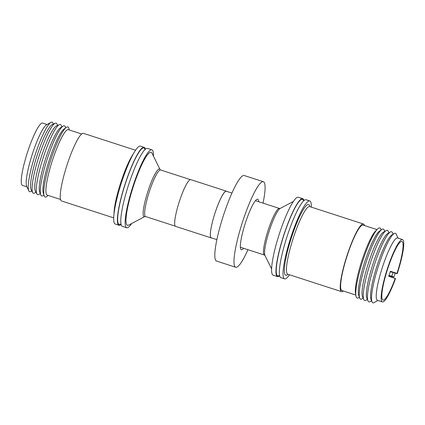 <?xml version="1.0" encoding="UTF-8"?>
<svg xmlns="http://www.w3.org/2000/svg" width="425" height="425" viewBox="0 0 425 425"><rect width="100%" height="100%" fill="white"/><g stroke="black" fill="none" stroke-linecap="round" stroke-linejoin="round"><path stroke-width="0.64" d="M53.407 124.073L52.998 123.123A36.539 6.067 107.9 0 0 50.92 122.384L46.506 124.87A32.757 5.44 107.9 0 0 33.575 150.402A32.757 5.44 107.9 0 0 26.647 186.214L28.767 190.809A36.539 6.067 107.9 0 0 30.887 191.431L31.774 190.899M47.122 124.525L42.665 123.08A32.757 5.44 107.9 0 0 28.661 148.808A32.757 5.44 107.9 0 0 22.488 185.406L26.94 186.851M50.92 122.384A36.539 6.067 107.9 0 0 36.497 150.864A36.539 6.067 107.9 0 0 28.767 190.809M57.619 125.439L57.051 124.111A36.853 6.12 107.9 0 0 55.144 123.266L52.201 124.637A34.616 5.748 107.9 0 0 38.356 151.714A34.616 5.748 107.9 0 0 31.121 189.736L32.709 192.573A36.853 6.12 107.9 0 0 34.744 193.003L35.982 192.265M55.144 123.266A36.853 6.12 107.9 0 0 40.407 152.092A36.853 6.12 107.9 0 0 32.709 192.573M61.869 126.889L61.258 125.476A36.853 6.12 107.9 0 0 59.357 124.631L56.413 125.997A34.616 5.748 107.9 0 0 42.564 153.074A34.616 5.748 107.9 0 0 35.333 191.101L36.917 193.933A36.853 6.12 107.9 0 0 38.957 194.368L40.274 193.577M59.357 124.631A36.853 6.12 107.9 0 0 44.614 153.457A36.853 6.12 107.9 0 0 36.917 193.933M65.668 127.856L65.413 127.096A36.853 6.12 107.9 0 0 63.028 126.14L60.408 127.824A34.393 5.711 107.9 0 0 46.994 154.535A34.393 5.711 107.9 0 0 39.642 191.962L40.779 194.863A36.853 6.12 107.9 0 0 43.276 195.484L43.918 195.022M63.028 126.14A36.853 6.12 107.9 0 0 48.652 154.764A36.853 6.12 107.9 0 0 40.779 194.863M69.222 129.96L69.1 129.2A36.853 6.12 107.9 0 0 66.22 127.436L63.883 129.189A34.393 5.711 107.9 0 0 50.703 155.741A34.393 5.711 107.9 0 0 43.26 192.892L44.126 195.686A36.853 6.12 107.9 0 0 47.488 195.941L48.036 195.399M66.22 127.436A36.853 6.12 107.9 0 0 52.105 155.879A36.853 6.12 107.9 0 0 44.126 195.686M81.706 133.997L68.367 129.678A34.393 5.711 107.9 0 0 53.662 156.697A34.393 5.711 107.9 0 0 47.18 195.123L60.515 199.442M135.575 150.238L83.475 133.365A35.541 5.902 107.9 0 0 68.276 161.282A35.541 5.902 107.9 0 0 61.577 200.993L113.682 217.86M393.109 272.393L397.194 273.716A32.757 5.44 -72.1 0 0 402.528 239.594A32.757 5.44 -72.1 0 0 388.524 265.322A32.757 5.44 -72.1 0 0 382.351 301.92A32.757 5.44 -72.1 0 0 395.489 278.63L388.694 276.181L388.96 275.591L391.043 276.516L390.782 277.105M395.255 278.306A30.791 5.116 -72.1 0 1 382.957 300.05A30.791 5.116 -72.1 0 1 388.758 265.646A30.791 5.116 -72.1 0 1 401.922 241.464A30.791 5.116 -72.1 0 1 396.961 273.387L390.4 271.262L388.96 275.591L391.808 276.069L393.89 276.994L391.043 276.516M382.351 301.92L377.432 300.326A32.757 5.44 -72.1 0 1 383.605 263.728A32.757 5.44 -72.1 0 1 397.614 238L402.528 239.594M392.466 272.276L390.24 271.899M377.894 300.475L374.09 302.616A36.539 6.067 -72.1 0 1 372.013 301.877A36.539 6.067 -72.1 0 1 379.78 262.007A36.539 6.067 -72.1 0 1 394.129 233.569A36.539 6.067 -72.1 0 1 396.243 234.191L398.071 238.149M372.013 301.877L371.025 299.572A34.616 5.748 -72.1 0 1 378.383 261.8A34.616 5.748 -72.1 0 1 391.978 234.855L394.129 233.569M371.604 300.927L369.867 301.734A36.853 6.12 -72.1 0 1 367.965 300.889A36.853 6.12 -72.1 0 1 375.796 260.679A36.853 6.12 -72.1 0 1 390.267 231.997A36.853 6.12 -72.1 0 1 392.307 232.427L393.242 234.101M367.965 300.889L366.812 298.212A34.616 5.748 -72.1 0 1 374.17 260.44A34.616 5.748 -72.1 0 1 387.765 233.495L390.267 231.997M367.397 299.561L365.659 300.369A36.853 6.12 -72.1 0 1 363.752 299.524A36.853 6.12 -72.1 0 1 371.583 259.319A36.853 6.12 -72.1 0 1 386.059 230.632A36.853 6.12 -72.1 0 1 388.094 231.067L389.029 232.735M363.752 299.524L362.488 296.576A34.393 5.711 -72.1 0 1 369.798 259.048A34.393 5.711 -72.1 0 1 383.302 232.278L386.059 230.632M363.147 298.111L361.988 298.86A36.853 6.12 -72.1 0 1 359.598 297.904A36.853 6.12 -72.1 0 1 367.551 258.012A36.853 6.12 -72.1 0 1 381.74 229.516A36.853 6.12 -72.1 0 1 384.237 230.137L384.742 231.423M359.598 297.904L358.663 295.083A34.393 5.711 -72.1 0 1 366.084 257.848A34.393 5.711 -72.1 0 1 379.328 231.253L381.74 229.516M359.348 297.144L358.79 297.564A36.853 6.12 -72.1 0 1 355.916 295.8A36.853 6.12 -72.1 0 1 364.098 256.891A36.853 6.12 -72.1 0 1 377.522 229.059A36.853 6.12 -72.1 0 1 380.89 229.314L381.098 229.978M355.916 295.8L355.491 293.202A34.393 5.711 -72.1 0 1 363.125 256.891A34.393 5.711 -72.1 0 1 375.658 230.913L377.522 229.059M355.789 295.04L341.891 290.546A34.393 5.711 -72.1 0 1 348.378 252.115A34.393 5.711 -72.1 0 1 363.083 225.101L376.98 229.601M343.31 291.003A35.541 5.902 -72.1 0 1 341.541 291.635A35.541 5.902 -72.1 0 1 348.24 251.924A35.541 5.902 -72.1 0 1 363.433 224.007A35.541 5.902 -72.1 0 1 364.496 225.558M303.514 200.542A40.221 6.678 107.9 0 0 285.297 230.95A40.221 6.678 107.9 0 0 279.236 275.527M309.783 200.956L306.096 199.761A40.943 6.8 107.9 0 0 288.591 231.923A40.943 6.8 107.9 0 0 280.872 277.674L284.559 278.869A40.943 6.8 -72.1 0 1 292.278 233.118A40.943 6.8 -72.1 0 1 309.783 200.956A40.943 6.8 -72.1 0 1 311.334 207.14M289.436 274.763A40.943 6.8 -72.1 0 1 284.559 278.869M303.965 200.568A40.943 6.8 107.9 0 0 302.717 198.666L298.35 197.253A40.943 6.8 107.9 0 0 296.507 197.832A40.943 6.8 107.9 0 0 277.844 238.68A40.943 6.8 107.9 0 0 273.126 275.166L277.493 276.579A40.943 6.8 107.9 0 0 279.337 276A40.943 6.8 107.9 0 0 279.618 275.772M302.717 198.666A40.943 6.8 107.9 0 0 300.873 199.245A40.943 6.8 107.9 0 0 282.205 240.093A40.943 6.8 107.9 0 0 277.493 276.579M243.637 248.296A26.568 4.409 -72.1 0 1 240.768 249.172A26.568 4.409 -72.1 0 1 240.577 242.946A26.568 4.409 -72.1 0 1 247.637 216.548A26.568 4.409 -72.1 0 1 256.897 199.346A26.568 4.409 -72.1 0 1 258.708 201.737M231.944 193.072L226.344 191.261A24.469 4.064 107.9 0 0 217.759 205.381A24.469 4.064 107.9 0 0 210.55 231.54A24.469 4.064 107.9 0 0 211.268 237.819L216.867 239.631M247.956 249.698A44.944 7.464 -72.1 0 1 235.694 267.245L216.516 261.04A44.944 7.464 -72.1 0 1 215.199 249.502A44.944 7.464 -72.1 0 1 228.438 201.461A44.944 7.464 -72.1 0 1 244.205 175.525L263.383 181.73A44.944 7.464 -72.1 0 1 264.701 193.269A44.944 7.464 -72.1 0 1 263.033 203.139M235.694 267.245A44.944 7.464 -72.1 0 1 234.377 255.712A44.944 7.464 -72.1 0 1 247.616 207.666A44.944 7.464 -72.1 0 1 263.383 181.73M226.69 191.372A24.565 4.08 107.9 0 0 226.376 191.165L190.724 179.626A24.565 4.08 107.9 0 0 180.221 198.921A24.565 4.08 107.9 0 0 175.589 226.371L211.241 237.915A24.565 4.08 107.9 0 0 211.618 237.931M226.376 191.165A24.565 4.08 107.9 0 0 215.868 210.465A24.565 4.08 107.9 0 0 211.241 237.915M128.642 225.117A38.388 6.375 -72.1 0 1 125.997 221.064A38.388 6.375 -72.1 0 1 137.009 176.03A38.388 6.375 -72.1 0 1 151.948 153.122L160.06 169.57A25.043 4.16 -72.1 0 0 150.312 184.519A25.043 4.16 -72.1 0 0 143.124 213.897A25.043 4.16 -72.1 0 0 144.851 216.543L128.642 225.117M145.393 149.228A40.943 6.8 107.9 0 0 144.144 147.326L140.452 146.131A40.943 6.8 107.9 0 0 122.947 178.293A40.943 6.8 107.9 0 0 115.228 224.044L118.915 225.239A40.943 6.8 107.9 0 0 121.045 224.432M144.144 147.326A40.943 6.8 107.9 0 0 126.634 179.488A40.943 6.8 107.9 0 0 118.915 225.239M144.936 149.202A40.221 6.678 107.9 0 0 126.719 179.61A40.221 6.678 107.9 0 0 120.663 224.188M151.884 149.834L147.523 148.421A40.943 6.8 107.9 0 0 130.013 180.583A40.943 6.8 107.9 0 0 122.299 226.334L126.661 227.747A40.943 6.8 -72.1 0 1 134.38 181.996A40.943 6.8 -72.1 0 1 151.884 149.834A40.943 6.8 -72.1 0 1 153.43 156.124M131.601 223.555A40.943 6.8 -72.1 0 1 126.661 227.747M392.487 272.191L390.4 271.262M397.194 273.716L396.961 273.387M393.89 276.994L395.165 273.307L393.082 272.382L391.808 276.069M133.429 153.749A35.541 5.902 107.9 0 0 122.055 178.697A35.541 5.902 107.9 0 0 114.001 213.754M341.541 291.635L287.762 274.221A35.541 5.902 -72.1 0 1 294.461 234.515A35.541 5.902 -72.1 0 1 309.655 206.598L309.501 206.561M287.948 274.284A37.177 6.173 -72.1 0 1 292.724 233.745A37.177 6.173 -72.1 0 1 309.841 206.656M255.441 200.68L279.459 208.457A24.469 4.064 107.9 0 0 278.354 208.803A24.469 4.064 107.9 0 0 267.197 233.208A24.469 4.064 107.9 0 0 264.382 255.016L264.956 255.43L271.586 268.876M279.459 208.457L280.16 208.457A25.043 4.16 107.9 0 0 279.809 208.686A25.043 4.16 107.9 0 0 269.02 231.652A25.043 4.16 107.9 0 0 264.95 255.43M175.275 226.164L145.557 216.543A24.469 4.064 -72.1 0 1 144.627 213.833A24.469 4.064 -72.1 0 1 150.949 187.005A24.469 4.064 -72.1 0 1 160.629 169.984L160.06 169.57M363.433 224.007L309.655 206.598M303.477 200.499L303.902 200.775M280.16 208.457L293.415 201.445M144.904 149.159L145.329 149.435M120.604 224.198L121.114 224.225M145.557 216.543L144.851 216.543M190.347 179.605L160.629 169.984M240.369 247.238L264.382 255.016M279.183 275.538L279.687 275.565"/></g></svg>
